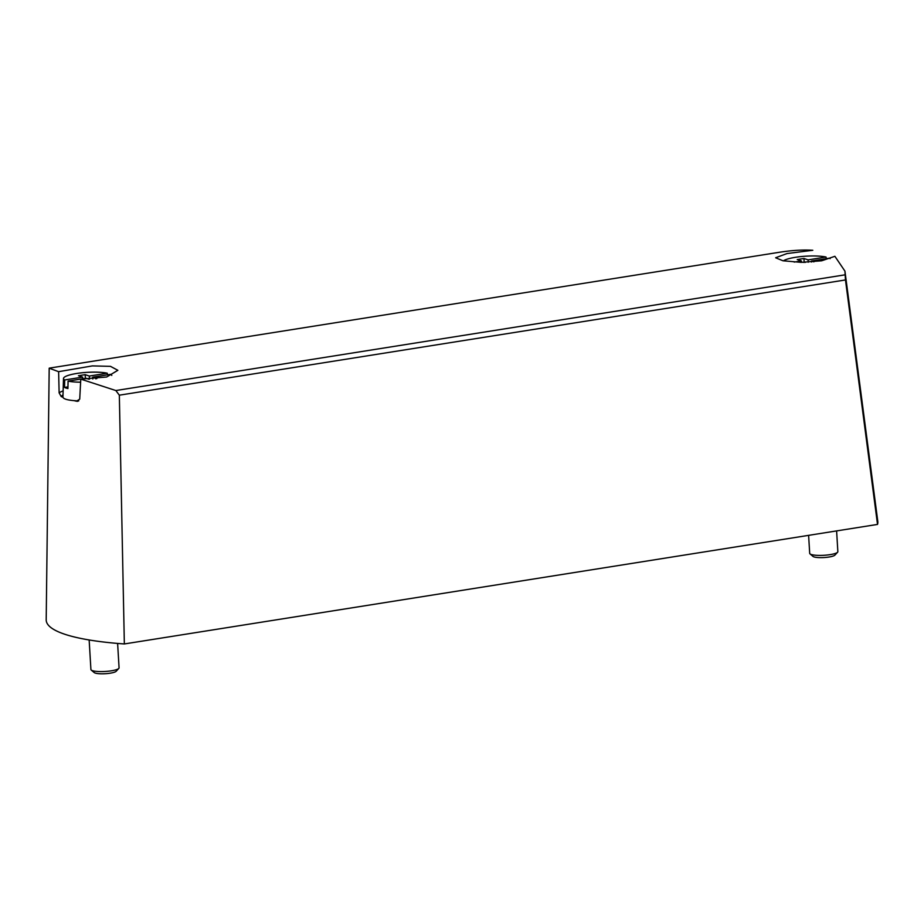 <?xml version="1.0" encoding="UTF-8"?>
<svg xmlns="http://www.w3.org/2000/svg" width="924" height="924" viewBox="0 0 924 924"><rect width="100%" height="100%" fill="white"/><g stroke="black" fill="none" stroke-linecap="round" stroke-linejoin="round"><path stroke-width="1.39" d="M77.42 401.316L76.461 401.212L79.718 399.133L80.781 379.129L106.664 377.004L117.868 370.305L110.487 366.354L92.388 365.904L58.616 371.679L59.136 392.885A30.561 6.098 176.6 0 1 63.132 390.887M80.781 379.129L115.858 390.54L119.335 395.183L124.347 643.947A169.242 33.749 -3.4 0 1 46.2 619.819L49.191 368.214L58.616 371.679M844.986 271.506L877.8 521.39A169.242 33.749 176.6 0 1 877.523 524.416L845.472 279.949L844.94 271.136L834.892 256.306L821.667 260.799L801.143 262.347L782.963 260.776L775.64 257.761L786.994 253.557L812.808 250.288C803.002 249.642 791.579 250.346 778.539 252.402L49.295 368.133M59.136 392.885L61.203 396.581A152.541 30.411 -3.4 0 0 62.982 397.285M74.001 400.635A152.541 30.411 -3.4 0 0 76.461 401.212A27.743 5.532 176.6 0 0 77.87 401.27M877.523 524.416L124.347 643.947M95.622 378.794L96.858 378.597L92.712 377.2L110.649 374.347A24.209 4.828 176.6 0 1 111.769 375.421M80.631 382.19A24.209 4.828 176.6 0 1 68.076 381.104L86.024 378.262L88.773 379.187M64.68 379.96A24.209 4.828 176.6 0 1 63.49 378.505A24.209 4.828 176.6 0 1 80.296 372.973A24.209 4.828 176.6 0 1 107.253 373.204L89.316 376.056L85.17 374.659L78.471 375.722L82.617 377.119L64.68 379.96L64.518 387.41A24.867 4.955 -3.4 0 0 67.926 388.554L68.076 381.104M78.783 400.889A25.86 5.151 176.6 0 1 62.947 396.997L63.49 378.505M107.253 373.204L107.484 374.855M117.614 643.427L119.069 667.821A14.103 2.807 176.6 0 1 118.803 668.41A14.103 2.807 176.6 0 1 105.151 671.471A14.103 2.807 176.6 0 1 91.233 670.05A14.103 2.807 176.6 0 1 90.91 669.496L89.154 639.962M118.803 668.41L116.147 671.286A11.227 2.241 176.6 0 1 105.29 673.712A11.227 2.241 176.6 0 1 94.213 672.58L91.233 670.05M67.96 386.867L64.518 387.41M82.721 378.782L82.617 377.119M92.816 379.002L92.712 377.2M89.501 379.163L89.316 376.056M85.389 378.355L85.17 374.659M813.905 261.839L811.491 261.03L829.44 258.177A24.209 4.828 176.6 0 1 830.11 258.651M803.141 262.347L805.485 262.324M783.39 260.845A24.209 4.828 176.6 0 1 802.586 256.433A24.209 4.828 176.6 0 1 826.033 257.034L808.096 259.875L803.949 258.489L797.25 259.552L801.397 260.938L794.201 262.081M826.033 257.034L826.264 258.685M836.613 530.919L837.849 551.651A14.103 2.807 176.6 0 1 837.583 552.24A14.103 2.807 176.6 0 1 823.931 555.289A14.103 2.807 176.6 0 1 810.013 553.88A14.103 2.807 176.6 0 1 809.69 553.326L808.615 535.354M837.583 552.24L834.926 555.105A11.227 2.241 176.6 0 1 824.069 557.542A11.227 2.241 176.6 0 1 812.993 556.41L810.013 553.88M801.478 262.347L801.397 260.938M811.549 262.035L811.491 261.03M808.234 262.231L808.096 259.875M804.169 262.185L803.949 258.489M845.114 274.821L115.858 390.54M845.472 279.949L119.335 395.183M61.203 396.581A27.743 5.532 176.6 0 1 63.005 394.987"/></g></svg>
